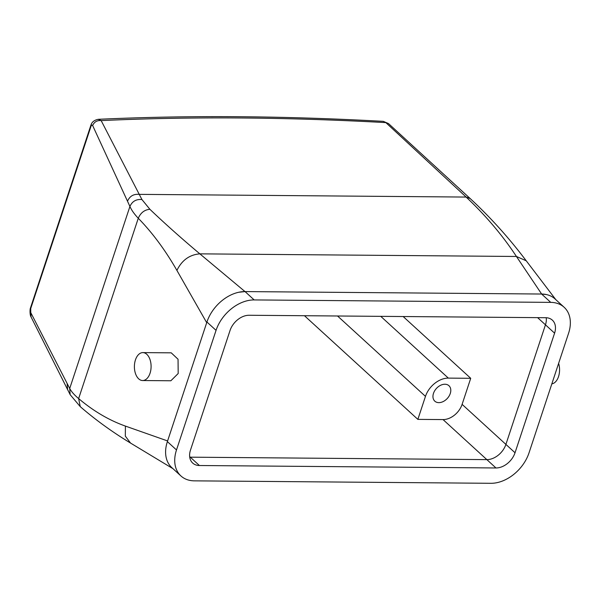 <?xml version="1.0" encoding="UTF-8"?>
<svg xmlns="http://www.w3.org/2000/svg" width="600" height="600" viewBox="0 0 600 600"><rect width="100%" height="100%" fill="white"/><g stroke="black" fill="none" stroke-linecap="round" stroke-linejoin="round"><path stroke-width="0.9" d="M443.04 419.58L417.862 419.377L425.467 396.375A20.947 14.783 -47.6 0 1 448.342 378.112L470.722 378.3L462.105 404.362A17.453 12.322 -47.6 0 1 443.04 419.58L486.847 459.623A17.453 12.322 132.4 0 0 505.905 444.405A17.453 12.322 -47.6 0 1 486.847 459.623L190.282 457.178A17.453 12.322 -47.6 0 1 189.727 457.162A17.453 12.322 132.4 0 0 190.282 457.178L486.847 459.623L495.975 467.97A17.453 12.322 132.4 0 0 515.033 452.752L462.105 404.362M433.05 397.785A10.47 7.395 -47.6 0 1 438.353 386.678A10.47 7.395 -47.6 0 1 448.935 385.702A10.47 7.395 -47.6 0 1 450.697 389.085A10.47 7.395 -47.6 0 1 445.388 400.2A10.47 7.395 -47.6 0 1 434.805 401.168A10.47 7.395 -47.6 0 1 433.05 397.785M30.713 307.185L30.773 312.63L69.713 388.485C71.505 391.785 74.483 395.153 78.637 398.58C93.472 411.105 109.065 420.278 125.415 426.09L167.595 440.94L206.708 322.688L176.903 270.405C165.322 250.17 152.445 232.785 138.27 218.257C134.347 214.132 131.558 210.195 129.915 206.452L69.713 388.485L70.148 394.665L80.242 406.635L78.637 398.58L138.27 218.257C140.692 212.737 144.57 209.752 149.903 209.295C164.715 223.455 181.358 238.305 199.853 253.853L245.002 291.585L541.643 294.03L546.405 294.555M90.787 125.528L91.035 124.868L90.968 126.368L30.78 308.347L30.532 307.785L90.787 125.528L90.968 126.368C91.605 124.995 92.16 124.718 92.648 125.535L129.915 206.452C132.203 201.33 136.208 199.028 141.93 199.545L149.903 209.295M31.072 317.002L30.773 312.63M91.028 124.882C91.957 121.98 94.365 120.12 98.235 119.31L101.16 120.6L141.93 199.545M388.478 123.555L383.28 121.343L385.838 122.61L466.132 197.062C485.76 215.55 502.53 235.35 516.428 256.47L526.237 260.798C509.107 238.065 490.41 217.312 470.16 198.532L388.478 123.555L385.838 122.61A2084.175 791.04 18.3 0 0 101.16 120.6C97.102 120.248 94.26 121.89 92.648 125.535M142.86 352.605L171.24 352.837L178.042 359.235L178.192 373.515L170.865 380.767L142.627 380.535A13.965 8.355 90.5 0 1 135.683 374.13A13.965 8.355 90.5 0 1 135.458 359.858A13.965 8.355 90.5 0 1 142.86 352.605A13.965 8.355 90.5 0 1 149.805 359.002A13.965 8.355 90.5 0 1 150.03 373.282A13.965 8.355 90.5 0 1 142.627 380.535M176.903 270.405C181.928 260.197 189.578 254.685 199.853 253.853L516.428 256.47L541.643 294.03M470.722 378.3L403.147 316.53M417.862 419.377L304.462 315.72M558.623 363.36A13.965 8.355 90.5 0 1 551.842 383.858M238.733 292.267L245.002 291.585M537.615 317.64L545.46 324.817L505.905 444.405L545.46 324.817A17.453 12.322 132.4 0 0 546.217 317.722A17.453 12.322 -47.6 0 1 545.46 324.817L554.588 333.157A17.453 12.322 132.4 0 0 552.375 320.16A17.453 12.322 132.4 0 0 545.67 317.707L249.097 315.263A17.453 12.322 132.4 0 0 230.04 330.48L190.493 450.067A17.453 12.322 132.4 0 0 192.697 463.072A17.453 12.322 132.4 0 0 199.41 465.518L495.975 467.97M216.053 330.36L176.498 449.955A34.912 24.645 132.4 0 0 180.922 475.95A34.912 24.645 132.4 0 0 194.34 480.847L490.905 483.3A34.912 24.645 132.4 0 0 529.02 452.865L568.575 333.27A34.912 24.645 132.4 0 0 564.15 307.275L555.023 298.928A34.912 24.645 132.4 0 0 541.612 294.03L245.048 291.585A34.912 24.645 132.4 0 0 206.925 322.02L216.053 330.36A34.912 24.645 132.4 0 1 254.167 299.925L245.048 291.585M564.15 307.275A34.912 24.645 132.4 0 0 550.74 302.377L254.167 299.925M176.498 449.955L167.377 441.615L206.925 322.02M167.377 441.615A34.912 24.645 132.4 0 0 171.795 467.61L180.922 475.95M554.588 333.157L515.033 452.752M67.627 389.79L67.155 383.715M470.153 198.532L466.132 197.062L139.178 194.362C133.627 193.875 129.757 196.125 127.552 201.105M130.545 443.07L125.317 436.118L125.415 426.09M70.267 394.875L31.013 316.875C29.828 315.188 29.775 309.173 30.532 307.785M448.342 378.112L380.767 316.35M425.467 396.375L337.53 315.99M189.66 456.607L199.41 465.518M541.612 294.03L550.74 302.377M80.235 406.627C95.325 419.722 112.065 431.85 130.455 443.018L172.95 468.668M526.237 260.79L555.847 299.685M98.235 119.31C187.988 115.155 283.005 115.83 383.28 121.343"/></g></svg>
